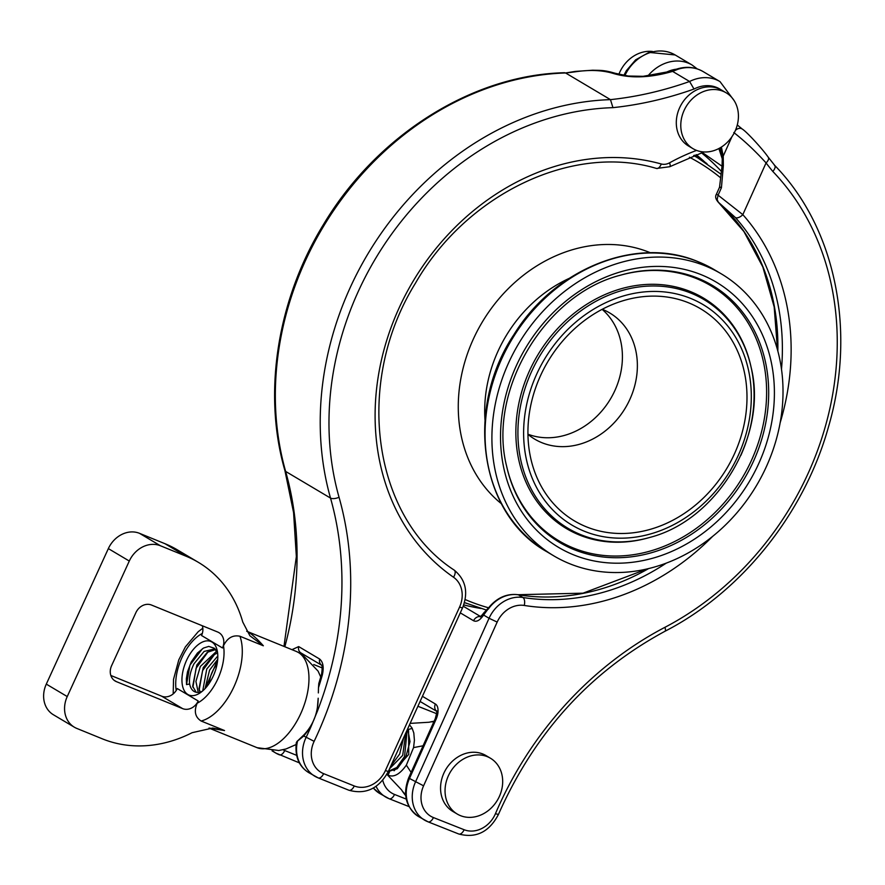 <?xml version="1.0" encoding="UTF-8"?>
<svg xmlns="http://www.w3.org/2000/svg" width="885" height="885" viewBox="0 0 885 885"><rect width="100%" height="100%" fill="white"/><g stroke="black" fill="none" stroke-linecap="round" stroke-linejoin="round"><path stroke-width="1.33" d="M215.652 649.557L207.3 652.3L196.846 665L192.687 686.284L196.171 692.247M202.411 691.152A23.729 12.611 112.2 0 1 194.999 691.893A23.729 12.611 112.2 0 1 189.644 683.983M215.022 648.849L204.136 651.404L193.981 663.816C190.397 671.184 188.947 677.91 189.611 684.005L186.514 684.592L186.37 678.673L187.509 671.815L191.248 661.925L197.432 653.03L203.55 648.03L208.738 646.404L214.391 648.274L217.666 653.362M217.5 652.898L213.727 654.911L203.229 667.567L199.014 688.619L200.154 692.037M216.714 651.161L200.364 666.438L195.917 681.428L198.229 692.38M217.71 659.38L209.568 670.155L205.032 688.641M217.821 655.973L206.758 669.016L202.731 690.875M209.568 681.052L209.015 683.64M407.211 729.826L404.556 756.487L396.845 767.483L388.426 771.244M407.708 728.731L409.998 741.63L405.772 757.14L397.254 768.733L388.294 771.532M402.033 741.232L392.011 763.335M403.66 737.647L399.677 754.031L390.639 766.355M408.582 730.556L408.737 754.418L394.079 770.758M405.761 733.023L402.686 755.403L389.544 768.766M602.242 309.285A73.4 61.972 -59.3 0 1 609.721 312.958A73.4 61.972 -59.3 0 1 630.054 398.969A73.4 61.972 -59.3 0 1 534.75 439.159A73.4 61.972 -59.3 0 1 527.947 434.347M734.683 453.33A123.413 104.198 -59.3 0 1 631.37 532.991A123.413 104.198 -59.3 0 1 535.237 473.331A123.413 104.198 -59.3 0 1 639.966 297.039A123.413 104.198 -59.3 0 1 734.683 453.33M602.11 309.341A73.4 61.972 -59.3 0 1 615.097 390.075A73.4 61.972 -59.3 0 1 527.936 434.203M704.515 265.6A164.002 138.469 120.7 0 0 513.057 353.712A164.002 138.469 120.7 0 0 553.7 555.802A164.002 138.469 120.7 0 0 756.509 485.533A164.002 138.469 120.7 0 0 721.22 273.808A164.002 138.469 120.7 0 0 704.515 265.6M707.004 163.725A252.336 213.064 120.7 0 0 694.504 155.218M780.172 422.709A233.828 197.432 120.7 0 0 742.825 214.646L718.089 195.176L721.43 187.742L723.344 165.572L723.233 156.081L721.397 147.054M742.526 129.254A6.494 4.845 126.6 0 0 742.316 129.088A6.494 4.845 126.6 0 0 735.424 130.372M733.809 132.54C744.639 141.025 755.392 151.147 766.067 162.917A396.214 334.53 120.7 0 0 772.804 171.447C775.315 168.504 775.791 166.358 774.242 164.997M768.18 157.132A6.494 3.297 142.8 0 1 768.246 157.198A6.494 3.297 142.8 0 1 768.246 157.209A6.494 3.297 142.8 0 1 766.067 162.917L742.825 214.646A6.494 3.363 138.3 0 1 735.402 217.544A227.334 191.945 -59.3 0 1 781.499 369.178M702.259 152.474L722.016 166.192M718.885 148.525L722.425 159.355M777.838 351.068A227.334 191.945 120.7 0 0 718.321 202.178L735.402 217.544M777.495 349.785L774.176 306.896L762.815 266.927L743.887 231.516L718.178 202.079A3.252 1.715 132.1 0 0 718.321 202.178L717.149 199.534L718.089 195.176L716.419 194.191L719.527 187.266L721.452 187.189M721.43 187.742L719.527 187.277L722.083 165.761L723.344 165.572M460.288 612.862L473.575 620.75C476.395 622.078 479.438 620.584 482.701 616.292L483.597 615.031A6.494 2.312 35.4 0 1 483.42 613.294L490.677 605.517L483.597 615.031L489.062 618.272L415.474 782.019A32.48 27.424 120.7 0 0 424.468 820.074A32.48 27.424 120.7 0 0 427.776 821.7A6.494 3.451 111.6 0 0 428.041 821.822L458.74 833.991A6.494 3.451 111.6 0 1 458.474 833.858M482.701 616.292A6.494 2.312 -144.6 0 1 482.524 614.555L483.42 613.294M720.224 147.784L722.359 156.866M722.481 157.641A3.252 1.449 -4.8 0 1 722.304 157.242A3.252 1.449 -4.8 0 1 722.304 157.22A3.252 1.449 -4.8 0 1 723.233 156.081L731.917 136.744M575.383 71.408L565.57 72.968A389.721 329.043 120.7 0 0 576.4 71.641C589.853 69.727 601.767 70.214 612.132 73.101C629.578 78.621 649.734 78.046 672.6 71.386L671.593 71.143L676.538 69.163A6.494 2.489 71.6 0 1 677.678 69.362A38.973 32.9 -59.3 0 1 703.11 71.574C694.902 66.917 686.052 66.109 676.549 69.152A6.494 2.489 71.6 0 0 676.483 69.174M696.583 150.406A201.349 170.008 120.7 0 0 669.58 162.818A12.987 10.963 -59.3 0 1 661.25 163.979A233.828 197.432 120.7 0 0 403.571 298.621A233.828 197.432 120.7 0 0 453.496 577.219A25.986 21.937 -59.3 0 1 459.569 607.077L385.384 770.581A25.986 21.937 -59.3 0 1 354.254 785.968L323.622 773.656A25.986 21.937 -59.3 0 1 314.142 741.342A331.255 279.693 120.7 0 0 339.043 497.248A285.789 241.306 -59.3 0 1 612.962 107.649A396.214 334.53 120.7 0 0 694.006 89.042L689.592 81.486L672.622 71.408L677.678 69.362M612.132 73.101A6.494 4.923 -68.8 0 1 614.798 73.167A6.494 4.923 -68.8 0 1 615.086 73.289M576.4 71.641A6.494 2.887 -98 0 0 575.394 71.408L592.762 70.214C599.056 70.501 603.271 69.716 614.798 73.189L628.228 76.033L643.118 76.32L671.66 71.121M612.962 107.649L610.462 99.64L565.57 72.968A292.282 246.782 -59.3 0 0 285.634 471.417A6.494 2.721 -15.8 0 1 284.915 470.577C262.48 393.15 277.226 299.683 323.567 224.347C376.866 135.139 472.667 74.716 564.718 72.725M310.934 726.817L317.04 712.016L318.18 698.221C318.025 712.702 313.312 724.881 304.031 734.76A3.252 1.681 45.7 0 0 304.02 734.771A3.252 1.681 45.7 0 0 303.765 736.01L310.934 726.817A324.762 274.206 -59.3 0 1 306.099 737.393A32.48 27.424 120.7 0 0 314.75 776.2A32.48 27.424 120.7 0 0 317.958 777.782A6.494 3.451 111.9 0 0 318.213 777.904A6.494 3.451 111.9 0 0 323.622 773.656M300.103 653.207L301.166 653.064M322.339 674.945A6.494 1.04 -164.1 0 1 321.587 674.171L318.799 683.508L318.489 687.645A324.762 274.206 120.7 0 0 322.339 674.945C324.043 667.312 323.136 662.013 319.64 659.037L298.688 646.592L291.95 649.667M321.587 674.171A6.494 1.04 -164.1 0 1 321.587 674.16C322.372 668.429 322.317 665.365 321.399 664.978L321.897 665.376M304.02 734.771L296.94 741.542L303.765 736.01L314.142 741.342M296.94 741.542L296.276 742.781C294.827 756.631 298.986 766.576 308.765 772.638A32.48 27.424 -59.3 0 1 297.437 741.508A3.252 2.655 62.1 0 1 297.46 740.911M711.263 151.335A32.48 27.424 120.7 0 0 737.327 124.796A32.48 27.424 120.7 0 0 726.198 92.837A32.48 27.424 120.7 0 0 686.03 106.753A32.48 27.424 120.7 0 0 693.021 148.68A32.48 27.424 120.7 0 0 711.263 151.335M726.198 92.837L721.706 90.17A32.48 27.424 120.7 0 0 703.464 87.515A32.48 27.424 120.7 0 0 677.401 114.054A32.48 27.424 120.7 0 0 688.53 146.014L693.021 148.68M652.466 51.474A32.48 27.424 120.7 0 0 618.836 74.451M459.238 761.863A32.48 27.424 120.7 0 0 457.279 814.067A32.48 27.424 120.7 0 0 497.436 800.151A32.48 27.424 120.7 0 0 490.445 758.224A32.48 27.424 120.7 0 0 459.238 761.863M490.445 758.224L485.965 755.558A32.48 27.424 120.7 0 0 454.746 759.197A32.48 27.424 120.7 0 0 452.788 811.401L457.279 814.067M408.118 729.494L412.233 728.41M409.49 724.815L412.045 728.045L413.804 732.979L414.412 740.258L413.572 747.593L423.085 745.778M413.56 747.593L406.359 765.149L411.116 772.395M209.336 683.165A19.481 10.354 112.2 0 1 217.057 664.204M406.348 765.138C399.799 774.364 393.681 777.705 388.017 775.138A97.427 82.261 120.7 0 0 386.878 774.32L401.591 789.907A39.272 20.875 -67.8 0 0 405.573 794.221M389.566 771.753L388.017 775.138M318.489 687.645L318.357 692.911M263.354 645.784L249.913 635.784L242.767 622.044A129.907 109.685 120.7 0 0 198.328 562.318L177.376 549.873A129.907 109.685 120.7 0 0 164.986 543.711L139.52 533.334A25.986 21.937 120.7 0 0 108.346 548.6L46.297 684.116A25.986 21.937 120.7 0 0 53.41 714.759L74.351 727.204A25.986 21.937 120.7 0 0 76.829 728.432L102.306 738.82A129.907 109.685 120.7 0 0 192.111 732.692L212.688 728.045L224.547 730.556L201.138 721.021C195.109 717.149 193.804 711.208 197.2 703.188L198.207 700.997A12.987 10.963 -59.3 0 1 182.631 708.619L116.389 681.638A12.987 10.963 -59.3 0 1 115.15 681.019A12.987 10.963 -59.3 0 1 111.598 665.697L135.881 612.663A12.987 10.963 -59.3 0 1 151.468 605.03L217.699 632.023A12.987 10.963 -59.3 0 1 218.938 632.642A12.987 10.963 -59.3 0 1 222.489 647.964L223.496 645.762C227.345 637.93 232.832 634.755 239.946 636.249L263.354 645.784C257.336 639.07 252.325 634.501 248.309 632.056L246.694 631.226M202.311 625.75A12.987 10.963 -59.3 0 1 201.548 635.519L222.489 647.964M198.207 700.997L177.266 688.552A12.987 10.963 -59.3 0 1 161.678 696.185L110.835 675.465M198.328 562.318A129.907 109.685 120.7 0 0 185.939 556.156L160.462 545.779A25.986 21.937 120.7 0 0 129.287 561.046L67.238 696.561A25.986 21.937 120.7 0 0 74.351 727.204M209.148 728.067L224.547 730.556M217.666 659.867L205.386 688.253M214.579 654.358L202.588 670.62L199.236 689.581M208.141 651.747L196.094 668.241L192.908 687.258M202.499 648.672L189.965 665.066L186.514 684.592M213.208 676.173A28.928 15.377 -67.8 0 0 217.312 651.039A28.928 15.377 -67.8 0 0 196.89 645.751A28.928 15.377 -67.8 0 0 182.022 682.269A28.928 15.377 -67.8 0 0 200.32 692.756A28.928 15.377 -67.8 0 0 213.208 676.173M716.419 194.191C715.003 196.459 715.589 199.092 718.178 202.079A3.252 1.715 132.1 0 1 717.923 201.714M689.902 298.112A128.259 108.291 -59.3 0 1 698.752 507.824A128.259 108.291 -59.3 0 1 523.732 438.473A128.259 108.291 -59.3 0 1 689.902 298.112M690.4 292.902A133.049 112.329 120.7 0 0 519.816 409.921A133.049 112.329 120.7 0 0 650.088 537.35C717.768 519.893 768.158 435.077 751.111 367.286A133.049 112.329 120.7 0 0 690.4 292.902M740.811 455.465A133.049 112.329 120.7 0 0 751.111 367.286L750.878 366.235A134.1 113.225 -59.3 0 0 562.03 324.032A134.1 113.225 -59.3 0 0 580.029 535.259A134.1 113.225 -59.3 0 0 649.059 537.637L650.088 537.35M574.376 555.16A154.278 130.261 120.7 0 0 774.264 386.336A154.278 130.261 120.7 0 0 563.745 302.913A154.278 130.261 120.7 0 0 574.376 555.16M574.874 549.95A149.499 126.223 -59.3 0 1 506.662 466.362C487.414 390.816 544.596 294.528 620.175 275.268A149.499 126.223 -59.3 0 1 745.082 315.502A149.499 126.223 -59.3 0 1 753.777 460.598A149.499 126.223 -59.3 0 1 574.874 549.95M619.666 275.423A148.448 125.338 -59.3 0 1 743.323 315.724A148.448 125.338 -59.3 0 1 751.808 459.592A148.448 125.338 -59.3 0 1 574.166 548.313A148.448 125.338 -59.3 0 1 506.541 465.842M772.804 171.447A285.789 241.306 -59.3 0 1 664.934 627.31A331.255 279.693 120.7 0 0 495.434 813.702A25.986 21.937 -59.3 0 1 464.127 829.732L433.429 817.563A6.494 3.451 111.6 0 1 428.041 821.822L418.483 816.523A32.48 27.424 -59.3 0 1 409.49 778.457L423.583 785.825L497.171 622.078A25.986 21.937 -59.3 0 1 524.23 605.451A233.828 197.432 120.7 0 0 712.657 536.354M664.889 73.035A32.48 27.424 -59.3 0 1 676.383 69.207M433.429 817.563A25.986 21.937 -59.3 0 1 423.583 785.825M697.214 68.886L692.048 64.992A38.973 32.9 120.7 0 0 647.875 75.966M666.283 563.114A227.334 191.945 -59.3 0 1 522.891 597.486A32.48 27.424 120.7 0 0 489.062 618.272L497.171 622.078M524.23 605.451A6.494 3.297 -80.9 0 0 522.891 597.486L518.4 594.82A227.334 191.945 120.7 0 0 648.639 568.568M464.127 829.732A6.494 3.451 111.6 0 1 458.74 833.991C475.986 838.538 489.206 832.033 498.421 814.477C534.617 732.791 590.129 671.726 664.956 631.282C741.796 591.7 804.288 513.577 828.437 427.057C856.647 330.935 835.595 227.578 774.607 165.296M495.434 813.702L498.421 814.477M664.934 627.31A6.494 2.058 62.4 0 1 664.956 631.282M624.843 75.623A38.973 32.9 -59.3 0 1 675.133 54.947L692.048 64.992M373.282 788.081L379.588 793.414A32.48 27.424 -59.3 0 1 373.37 788.037M376.059 786.334A32.48 27.424 120.7 0 0 385.572 796.965A32.48 27.424 120.7 0 0 388.88 798.591A6.494 3.451 111.6 0 0 389.146 798.724A6.494 3.451 111.6 0 0 394.522 794.453A25.986 21.937 -59.3 0 1 382.74 780.249M417.908 706.263L436.626 713.686M406.248 799.1L394.522 794.453M436.515 711.131A6.494 5.487 -59.3 0 1 435.376 703.995L422.422 696.307M408.682 777.827L409.49 778.457L436.04 719.372L435.232 718.731L408.682 777.827C402.465 794.265 405.728 807.153 418.483 816.523M436.04 719.372A12.987 6.903 -68.4 0 0 435.376 703.995M463.729 604.897A259.814 219.369 120.7 0 0 480.942 608.46M721.275 171.292A259.814 219.369 120.7 0 0 701.396 152.762M480.644 616.568L463.242 606.225M696.152 154.609A255.533 215.752 -59.3 0 1 705.201 162.409M489.726 606.446C497.835 597.331 507.293 593.415 518.09 594.709A3.252 1.648 -80.9 0 1 518.4 594.82A32.48 27.424 120.7 0 0 488.255 609.157M647.344 568.878L583.049 593.171L518.09 594.709A3.252 1.648 -80.9 0 0 517.736 594.731M480.555 616.635A6.494 5.487 120.7 0 0 473.575 620.75M694.006 89.042A32.48 27.424 -59.3 0 1 720.689 89.595M734.13 100.591L720.025 81.619A38.973 32.9 120.7 0 0 689.592 81.486A389.721 329.043 -59.3 0 1 610.462 99.64A292.282 246.782 120.7 0 0 330.514 498.078L285.634 471.417A324.762 274.206 120.7 0 1 284.837 646.769M339.043 497.248A6.494 2.721 164.2 0 1 330.514 498.078A324.762 274.206 -59.3 0 1 317.062 712.016M354.254 785.968A6.494 3.451 111.9 0 1 348.845 790.216A6.494 3.451 111.9 0 1 348.59 790.095M385.384 770.581L388.316 771.488C378.924 788.59 365.77 794.83 348.845 790.216L318.213 777.904L308.765 772.638M459.569 607.077L462.501 607.984L388.316 771.488M453.496 577.219A6.494 3.474 -55.3 0 0 454.204 570.106A6.494 3.474 -55.3 0 0 454.094 570.04M661.25 163.979A6.494 3.396 105.6 0 1 656.515 168.46L669.735 166.723L703.885 151.954M669.58 162.818A6.494 1.98 61.1 0 1 669.735 166.723M321.476 665.1A6.494 5.487 -59.3 0 1 319.64 659.037M298.688 646.592A6.494 5.487 120.7 0 0 300.933 652.931A6.494 5.487 120.7 0 0 300.944 652.942M313.766 664.547L322.195 667.932M296.552 755.303L284.727 750.546A6.494 3.451 111.9 0 1 279.306 754.794A6.494 3.451 111.9 0 1 279.052 754.673A32.48 27.424 120.7 0 1 275.855 753.091L272.06 750.834M433.86 721.795A39.272 20.875 -67.8 0 0 429.17 722.237L410.131 723.388M272.713 750.845A32.48 27.424 120.7 0 0 275.855 753.091L299.384 762.87M284.727 750.546A25.986 21.937 -59.3 0 1 283.012 749.761M139.52 533.334L160.462 545.779M164.986 543.711L185.939 556.156M108.346 548.6L129.287 561.046M46.297 684.116L67.238 696.561M161.678 696.185L182.631 708.619M114.021 680.222L116.389 681.638M201.138 721.021A51.961 27.623 -67.8 0 0 234.005 686.627A51.961 27.623 -67.8 0 0 239.946 636.249M246.782 631.259L296.342 651.448A51.961 27.623 112.2 0 1 298.311 652.433A51.961 27.623 112.2 0 1 301.508 711.905A51.961 27.623 112.2 0 1 257.115 747.692L208.971 728.078M176.215 690.477A38.973 20.72 112.2 0 1 202.322 633.439M223.496 645.762A38.973 20.72 112.2 0 1 197.2 703.188M693.774 155.506L698.055 158.05A251.694 212.511 120.7 0 0 693.685 155.539M486.086 609.953L464.459 602.574A251.694 212.511 120.7 0 0 466.605 603.415M488.243 607.696A248.276 209.623 -59.3 0 1 470.245 601.645A248.276 209.623 -59.3 0 1 465.156 599.532M689.404 157.242A248.276 209.623 -59.3 0 1 720.478 177.697M484.991 419.91A129.907 109.685 -59.3 0 1 569.022 278.465M650.497 252.8A146.998 124.121 120.7 0 0 648.838 252.125A146.998 124.121 120.7 0 0 481.495 323.379A146.998 124.121 120.7 0 0 501.419 503.742M553.7 555.802L546.853 551.731A164.002 138.469 -59.3 0 1 506.198 349.641A164.002 138.469 -59.3 0 1 697.668 261.529A164.002 138.469 -59.3 0 1 714.372 269.737L721.22 273.808M737.282 124.94L742.305 129.088C746.155 131.301 761.841 148.094 768.235 157.198L774.729 165.418M623.814 75.468L626.348 70.689L635.629 59.848L648.959 52.403L675.133 54.947M379.588 793.414L389.146 798.724L409.025 806.6M420.087 701.462L436.537 711.23M435.232 718.731C436.88 712.768 437.278 710.168 436.438 710.932L437.168 711.606M481.329 616.9L480.157 616.867L482.535 614.544M722.304 157.22L722.083 165.761M721.795 153.89L722.304 157.242M720.025 81.619L703.11 71.574M462.501 607.984C468.585 592.375 465.82 579.741 454.204 570.106C372.452 517.028 353.712 382.707 415.43 283.222C466.959 193.35 573.115 143.259 656.515 168.46M300.933 652.931L321.498 665.144M434.104 721.264A45.467 45.467 0 0 0 429.17 722.237M401.591 789.907A45.467 45.467 0 0 0 405.684 795.604M284.915 470.577L293.588 512.636L296.342 556.588L283.974 646.415M173.195 693.895L173.526 679.337L178.803 659.823L185.385 646.88L198.207 631.702L202.82 628.228M215.453 653.727L213.727 654.911M199.424 690.665L199.014 688.619M257.115 747.692L278.808 750.502L286.021 748.964L296.021 744.584M296.342 651.448L302.028 654.281L318.091 671.118L320.757 677.036M698.055 158.05L720.91 174.124M714.372 269.737L697.457 261.429C636.326 235.642 554.364 268.664 513.942 334.585C464.183 408.947 479.725 514.594 546.853 551.731"/></g></svg>
